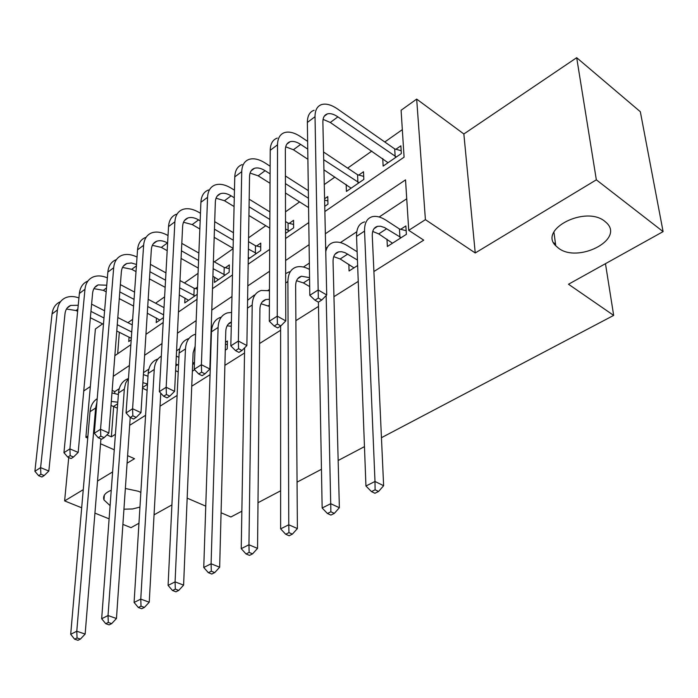 <?xml version="1.0" encoding="UTF-8"?>
<svg xmlns="http://www.w3.org/2000/svg" width="698" height="698" viewBox="0 0 698 698"><rect width="100%" height="100%" fill="white"/><g stroke="black" fill="none" stroke-linecap="round" stroke-linejoin="round"><path stroke-width="1.05" d="M558.417 248.095L555.765 245.775C538.411 229.468 585.343 205.247 604.747 221.257L606.614 222.889C624.553 239.772 577.726 263.495 558.417 248.095M110.092 505.649L103.976 499.925C102.65 495.938 105.075 492.727 111.244 490.293M125.343 488.478L138.492 491.287L140.856 492.43M324.858 211.538L404.081 157.172L401.097 110.258L416.68 99.107L425.405 219.652L408.74 230.331L405.529 179.866L325.355 233.76M463.856 133.981L475.233 252.964L596.345 179.831L663.1 231.614L640.336 111.732L576.688 57.698L463.856 133.981L416.68 99.107M90.347 386.518L83.743 390.976M87.913 436.006L85.889 437.306L95.39 328.994L102.562 323.863M402.327 129.645L384.773 141.991M371.86 151.073L347.648 168.105M334.918 177.065L324.265 184.56M299.59 201.914L285.508 211.826M265.781 225.698L248.575 237.8M233.097 248.689L214.365 261.863M198.058 273.337L184.394 282.952M164.615 296.868L155.593 303.202M132.646 319.352L127.917 322.677M596.345 179.831L576.688 57.698M68.727 457.53L64.626 500.911L83.254 489.656M138.963 523.247L131.015 527.662L122.892 524.39M109.115 518.841L94.928 513.117M81.683 507.786L64.626 500.911M119.323 332.292L117.692 353.738M129.06 337.178L128.746 341.531L131.207 339.839M156.474 317.983L156.204 322.598L163.454 317.599M184.97 298.011L184.752 302.915L197.22 294.312M197.508 287.035L195.292 288.571M214.626 277.202L214.452 282.428L229.145 272.29L229.328 264.935L225.323 267.718M248.244 259.124L260.703 250.53L260.773 243.096L256.602 246.001M285.561 233.394L293.614 227.836L293.561 220.332L289.208 223.36M324.745 206.364L327.955 204.156L327.772 196.574L324.579 198.79M346.182 184.473L346.417 191.427L363.833 179.412L363.51 171.752L358.755 175.058M382.74 158.559L383.132 166.098L401.359 153.534L400.87 145.812L395.897 149.259M113.669 406.445L111.357 436.843L115.414 434.287M129.662 425.318L145.594 415.284M160.034 406.192L177.109 395.443M191.749 386.221L210.054 374.695M224.896 365.351L244.527 352.996M259.569 343.521L280.631 330.259M295.882 320.661L318.497 306.422M333.949 296.685L358.24 281.39M373.901 271.531L423.73 240.156L408.74 230.331M406.733 198.773L379.154 216.991M356.783 231.771L340.388 242.599M309.354 263.102L303.403 267.037M269.48 289.443L268.067 290.377M212.026 327.397L211.206 327.938M179.752 348.712L176.568 350.815M148.849 369.129L143.509 372.653M119.227 388.69L114.804 391.613L114.673 393.349M192.369 371.214L194.637 369.757M194.489 362.236L192.683 363.396M225.288 350.16L227.225 348.913L227.426 340.999L225.498 342.247M259.717 328.139L259.796 320.12M348.843 264.272L349.07 270.99L357.646 265.502M386.98 239.196L387.364 246.49L406.393 234.319L405.87 225.943L400.678 229.293M663.1 231.614L568.504 284.243L613.673 315.4L605.463 263.678M613.673 315.4L381.448 437.698M364.461 446.641L338.155 460.497M321.455 469.292L297.051 482.144M280.64 490.79L257.998 502.717M241.857 511.215L230.89 516.991L221.074 512.76M139.958 507.097L132.541 508.964L123.93 509.191M475.233 252.964L425.405 219.652M111.357 436.843L106.951 434.88M127.071 463.193L134.513 458.708L127.586 455.654M114.254 449.791L100.538 443.754M87.73 438.117L85.889 437.306M97.519 481.044L112.605 471.935M171.909 504.907L154.057 514.845M187.169 498.136L205.762 506.155M114.856 355.683L130.858 344.69M145.952 334.342L163.184 322.511M178.461 312.023L197.019 299.285M212.497 288.667L232.478 274.951M248.156 264.184L269.69 249.404M285.569 238.507L308.786 222.575M309.092 244.693L285.622 260.476M269.576 271.26L247.816 285.892M231.98 296.537L211.791 310.113M196.164 320.618L177.432 333.208M162.006 343.582L144.617 355.265M129.4 365.499L113.251 376.353M553.689 242.782L555.538 244.099M114.804 391.613L112.169 390.374M117.36 408.147L110.999 405.451M117.805 402.196L111.305 401.463M100.931 438.929L85.147 634.072L80.401 639.098L77.05 637.972L74.607 639.185L77.958 640.302L80.401 639.098M74.607 639.185L70.699 634.29L90.025 411.698C90.644 405.721 93.035 401.385 97.205 398.698M70.699 634.29L76.78 631.236L95.626 408.016L96.9 402.318M111.968 392.939L118.381 394.501M77.05 637.972L76.78 631.236L85.147 634.072M91.604 304.162L104.595 310.785M117.814 317.529L132.254 324.893M131.311 338.312L116.767 331M103.461 324.308L90.374 317.738M77.644 311.334L76.003 310.514L66.467 309.048M131.756 332.03L117.255 324.701M103.993 317.983L90.949 311.387M78.228 305.288L70.672 305.419C67.401 306.823 65.507 309.589 65.001 313.707L48.825 471.037L44.175 475.565L40.885 474.212L38.599 475.661L41.889 477.013L44.175 475.565M38.599 475.661L34.9 471.281L52.045 313.969C52.839 307.862 55.657 303.761 60.499 301.649M34.9 471.281L40.606 467.625L57.428 309.938C58.204 303.822 61.014 299.712 65.848 297.61C69.73 296.092 74.093 296.196 78.944 297.933M40.885 474.212L40.606 467.625L48.825 471.037M147.121 390.383L142.523 388.184M147.514 383.996L142.881 382.652M145.533 237.477C140.769 239.431 138.108 243.55 137.541 249.84L126.059 412.928L130.212 417.491L133.571 419.036L136.189 417.378L132.829 415.825L130.212 417.491L116.461 618.515L111.671 623.619L108.295 622.442L105.738 623.707L109.115 624.885L111.671 623.619M105.738 623.707L101.672 618.742L118.494 392.974C119.245 385.505 122.525 380.707 128.336 378.586M101.672 618.742L108.033 615.54L124.323 389.135L125.623 383.132L128.484 378.412M143.387 374.582L147.993 376.239M108.295 622.442L108.033 615.54L116.461 618.515M178.548 365.176L175.931 363.972M178.226 371.973L175.608 370.673M176.315 356.085L178.924 357.332M192.665 363.806L194.41 364.182M160.758 393.166L149.241 602.217L144.407 607.408L141.013 606.169L138.335 607.504L141.729 608.735L144.407 607.408M138.335 607.504L134.095 602.453L148.159 373.456C148.831 365.822 152.094 360.997 157.966 358.973M134.095 602.453L140.769 599.102L154.249 369.451C154.72 363.187 157.067 358.755 161.308 356.154M141.013 606.169L140.769 599.102L149.241 602.217M225.445 344.149L227.339 344.568M195.135 346.225L193.119 352.822L183.6 585.133L178.723 590.421L175.311 589.121L172.502 590.517L175.922 591.808L178.723 590.421M172.502 590.517L168.087 585.386L179.124 353.092C179.691 345.37 182.885 340.528 188.713 338.574M168.087 585.386L175.085 581.87L185.476 348.913C186.026 341.174 189.202 336.331 195.021 334.386L195.614 334.229M175.311 589.121L175.085 581.87L183.6 585.133M120.361 284.61L134.566 292.104M148.177 299.294L164.013 307.644M159.868 320.077L147.295 313.21M133.58 306.073L119.279 298.639M106.192 291.825L103.304 290.324L93.925 288.658M163.611 314.85L147.714 306.527M134.051 299.372L119.803 291.904M106.742 285.22L98.182 284.897C94.919 286.267 93.061 289.042 92.598 293.204L78.176 452.435L73.491 457.024L70.175 455.611L67.785 457.129L71.1 458.542L73.491 457.024M67.785 457.129L63.946 452.688L79.371 293.474C80.096 287.306 82.87 283.187 87.695 281.128M63.946 452.688L69.905 448.875L84.973 289.269C85.68 283.091 88.445 278.973 93.262 276.923C97.423 275.344 102.126 275.649 107.361 277.848M70.175 455.611L69.905 448.875L78.176 452.435M150.402 264.359L165.95 272.866M179.997 280.544L194.192 288.309L197.429 289.059M188.556 300.288L179.299 294.949M165.147 287.323L149.477 278.877M136.005 271.618L131.73 269.306L122.534 267.43M194.995 295.847L179.639 287.855M165.539 280.195L149.93 271.723M136.511 264.472L131.381 262.98L126.827 263.521C123.59 264.856 121.766 267.631 121.356 271.836L108.862 432.996L104.133 437.655L100.791 436.171L98.287 437.759L101.629 439.234L104.133 437.655M98.287 437.759L94.3 433.257L107.85 272.115C108.495 265.886 111.218 261.767 116.016 259.752M94.3 433.257L100.538 429.27L113.687 267.735C114.315 261.497 117.028 257.37 121.818 255.372C126.286 253.74 131.355 254.308 137.026 257.065M100.791 436.171L100.538 429.27L108.862 432.996M193.887 295.594L194.192 288.309M126.059 412.928L132.585 408.749L143.631 245.268C144.181 238.969 146.833 234.851 151.588 232.905C156.343 231.239 161.762 232.094 167.843 235.453L168.026 235.566M181.812 243.384L198.869 253.069M213.396 261.314L224.206 267.447L229.241 268.651M218.422 279.689L212.907 276.242M198.267 268.058L181.079 258.443M167.188 250.678L161.351 247.406L152.365 245.321M225.122 275.064L213.152 268.686M198.572 260.476L181.445 250.818M167.616 243.026L167.424 242.921C163.411 240.714 159.833 240.156 156.701 241.238C153.481 242.529 151.693 245.303 151.344 249.552L140.97 412.658L136.189 417.378M132.829 415.825L132.585 408.749L140.97 412.658M224.006 274.803L224.206 267.447M231.282 326.271L227.138 325.8M231.378 321.979C227.88 323.41 226.004 326.594 225.768 331.533L219.661 567.212L214.74 572.587L211.311 571.226L208.362 572.692L211.791 574.044L214.74 572.587M208.362 572.692L203.755 567.474L211.459 331.82C211.913 324.012 215.028 319.161 220.812 317.276M203.755 567.474L211.101 563.783L218.099 327.449C218.526 319.623 221.632 314.772 227.4 312.905L231.605 312.407M211.311 571.226L211.101 563.783L219.661 567.212M163.655 396.255L167.031 397.877L169.771 396.141L166.394 394.51L163.655 396.255L159.327 391.639L166.168 387.259L174.893 221.816C175.355 215.455 177.938 211.337 182.658 209.47C187.369 207.873 192.779 208.833 198.886 212.349L200.466 213.283M214.696 221.676L233.464 232.748M248.514 241.621L255.468 245.722L260.738 247.013M249.526 258.243L248.27 257.126M233.106 248.314L214.181 237.32M199.837 228.988L192.238 224.573L183.504 222.261M256.515 253.426L248.401 249.064M233.289 240.217L214.452 229.18M200.169 220.812L198.581 219.879C194.55 217.584 190.982 216.947 187.867 217.985C184.673 219.233 182.937 221.999 182.64 226.292L174.596 391.351L169.771 396.141M159.327 391.639L168.532 226.588C169.012 220.236 171.612 216.118 176.332 214.234M166.394 394.51L166.168 387.259L174.596 391.351M255.372 253.147L255.468 245.722M269.384 306.422L261.052 303.752M269.428 299.294L265.973 299.512C262.116 300.698 260.092 303.962 259.909 309.293L257.545 548.384L252.58 553.854L249.134 552.415L246.036 553.959L249.483 555.381L252.58 553.854M246.036 553.959L241.229 548.654L244.614 347.831M241.229 548.654L248.95 544.772L252.205 305.009C252.51 297.095 255.52 292.244 261.235 290.464L269.472 290.726M247.589 300.297L254.342 295.027M249.134 552.415L248.95 544.772L257.545 548.384M309.685 286.59L303.403 282.917L296.545 280.718M309.554 277.63L301.484 276.234C297.671 277.359 295.716 280.613 295.629 286.006L297.392 528.578L292.392 534.136L288.937 532.635L285.674 534.249L289.129 535.759L292.392 534.136M285.674 534.249L280.64 528.857L280.631 326.036M280.64 528.857L288.771 524.774L287.908 281.53C288.073 273.52 290.979 268.669 296.624 266.985C300.428 266.051 304.703 266.854 309.441 269.393M285.656 273.607L289.417 271.766M288.937 532.635L288.771 524.774L297.392 528.578M357.437 260.04L344.969 252.624L341.645 251.725L338.661 251.856C334.909 252.912 333.033 256.166 333.051 261.619L339.368 507.716L334.333 513.379L330.869 511.782L327.432 513.492L330.896 515.08L334.333 513.379M353.965 267.858L340.188 258.984L333.723 256.646M325.757 251.673C326.9 246.577 329.535 243.489 333.679 242.398C337.736 241.491 342.343 242.607 347.482 245.748L357.123 251.751M327.432 513.492L322.153 508.004L318.419 302.147M322.153 508.004L330.721 503.703L326.158 295.542M325.661 247.537L326.123 247.406M330.869 511.782L330.721 503.703L339.368 507.716M401.176 237.66L384.572 227.557L380.576 226.239L377.635 226.309C373.954 227.286 372.165 230.532 372.287 236.037L383.63 485.712L378.569 491.471L375.105 489.795L371.476 491.593L374.939 493.268L378.569 491.471M392.494 243.209L378.735 233.909L372.732 231.448M371.476 491.593L365.944 486.017L374.992 481.472L364.548 231.108C364.4 222.924 367.061 218.099 372.514 216.633C376.51 215.804 381.082 217.043 386.221 220.35L399.439 228.97L406.166 230.706M365.944 486.017L356.547 236.369C356.434 228.202 359.121 223.377 364.6 221.885M375.105 489.795L374.992 481.472L383.63 485.712M399.928 237.337L399.439 228.97M198.721 373.988L202.115 375.69L204.994 373.866L201.6 372.165L198.721 373.988L194.21 369.312L201.39 364.714L207.559 197.316C207.925 190.886 210.438 186.776 215.097 184.979C219.774 183.469 225.166 184.542 231.291 188.224L234.467 190.17M249.186 199.209L269.89 211.913M285.526 221.51L288.056 223.063L293.588 224.468M269.803 228.133L248.933 215.508M234.083 206.529L224.486 200.727L216.04 198.197M289.234 230.855L285.543 229.014M269.856 219.451L249.073 206.782M234.284 197.77L231.108 195.833C227.059 193.425 223.5 192.709 220.42 193.695C217.261 194.89 215.569 197.656 215.342 201.992L209.854 369.006L204.994 373.866M194.21 369.312L200.911 202.298C201.294 195.894 203.825 191.776 208.493 189.969M201.6 372.165L201.39 364.714L209.854 369.006M288.082 230.567L288.056 223.063M235.531 350.614L238.943 352.403L241.97 350.492L238.559 348.695L235.531 350.614L230.82 345.868L238.367 341.043L241.735 171.682C241.988 165.199 244.413 161.098 249.02 159.388C253.636 157.957 259.01 159.17 265.161 163.018L270.135 166.203M285.412 175.975L308.333 190.641M324.605 200.09L327.877 200.945M308.577 207.568L285.456 193.006M270.047 183.295L258.173 175.817L250.067 173.078M308.437 198.241L285.438 183.626M270.1 173.872L265.1 170.696C261.043 168.174 257.492 167.38 254.447 168.305C251.332 169.448 249.701 172.205 249.544 176.577L246.874 345.562L241.97 350.492M230.82 345.868L234.772 176.899C235.052 170.425 237.495 166.325 242.11 164.597M238.559 348.695L238.367 341.043L246.874 345.562M274.235 326.045L277.656 327.92L280.832 325.914L277.411 324.02L274.235 326.045L269.306 321.237L277.246 316.159L277.516 144.835C277.647 138.3 279.985 134.217 284.514 132.603C289.068 131.268 294.416 132.62 300.576 136.651L307.644 141.371M323.54 151.998L357.577 174.744L363.71 176.385M351.111 188.181L323.933 169.841M307.897 159.284L293.413 149.756L285.7 146.816M359.06 182.702L323.715 159.702M307.748 149.11L300.655 144.407C296.589 141.764 293.055 140.874 290.063 141.738C286.991 142.811 285.421 145.559 285.351 149.974L285.77 320.914L280.832 325.914M269.306 321.237L270.222 150.306C270.388 143.779 272.735 139.696 277.289 138.056M277.411 324.02L277.246 316.159L285.77 320.914M357.882 182.387L357.577 174.744M314.964 300.184L318.393 302.164L321.743 300.044L318.314 298.055L314.964 300.184L309.807 295.315L318.166 289.967L315.025 116.706C315.025 110.101 317.25 106.052 321.699 104.543C326.175 103.321 331.489 104.822 337.658 109.054L394.71 148.927L401.176 150.724M388.044 162.713L330.302 122.482L323.069 119.367M396.359 156.98L337.893 116.871C333.819 114.097 330.311 113.111 327.362 113.905C324.352 114.908 322.86 117.639 322.877 122.089L326.716 294.975L321.743 300.044M309.807 295.315L307.373 122.438C307.408 115.851 309.659 111.793 314.126 110.258M318.314 298.055L318.166 289.967L326.716 294.975M395.164 156.649L394.71 148.927M113.573 406.402L117.692 403.723M90.025 411.698L95.626 408.016M76.003 310.514L77.853 309.144M52.045 313.969L57.428 309.938M142.567 387.538L147.496 384.336M118.494 392.974L124.323 389.135M175.835 365.9L177.641 364.722M148.159 373.456L154.249 369.451M179.124 353.092L185.476 348.913M103.304 290.324L106.515 287.951M79.371 293.474L84.973 289.269M131.73 269.306L136.407 265.851M107.85 272.115L113.687 267.735M161.351 247.406L167.424 242.921M137.541 249.84L143.631 245.268M211.459 331.82L218.099 327.449M192.238 224.573L198.581 219.879M168.532 226.588L174.893 221.816M268.25 305.785L269.393 305.035M247.467 308.132L252.205 305.009M303.403 282.917L309.58 278.895M285.683 282.987L287.908 281.53M340.188 258.984L347.752 254.063M378.735 233.909L386.666 228.752M356.547 236.369L364.548 231.108M224.486 200.727L231.108 195.833M200.911 202.298L207.559 197.316M258.173 175.817L265.1 170.696M234.772 176.899L241.735 171.682M293.413 149.756L300.655 144.407M270.222 150.306L277.516 144.835M330.302 122.482L337.893 116.871M307.373 122.438L315.025 116.706M555.765 245.775L553.907 232.068M103.976 499.925L104.342 495.17M67.156 308.045L70.672 305.419M94.692 287.497L98.182 284.897M123.38 266.095L126.827 263.521M153.29 243.785L156.701 241.238M228.106 324.334L231.378 322.188M184.499 220.489L187.867 217.985M262.116 302.042L265.973 299.512M297.697 278.711L301.484 276.234M334.953 254.29L338.661 251.856M374.023 228.674L377.635 226.309M217.104 196.164L220.42 193.695M251.201 170.731L254.447 168.305M286.887 144.102L290.063 141.738M324.273 116.208L327.362 113.905"/></g></svg>
